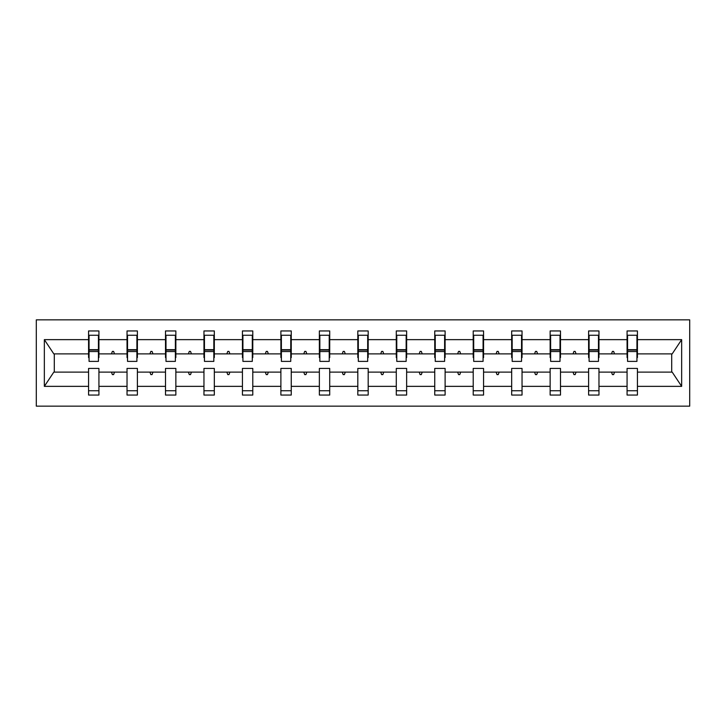 <?xml version="1.0" encoding="UTF-8"?>
<svg xmlns="http://www.w3.org/2000/svg" width="726" height="726" viewBox="0 0 726 726"><rect width="100%" height="100%" fill="white"/><g stroke="black" fill="none" stroke-linecap="round" stroke-linejoin="round"><path stroke-width="1.09" d="M36.3 406.152L689.7 406.152L689.7 319.848L36.3 319.848L36.3 406.152M636.938 357.573L637.428 357.573L637.428 353.88L672.194 353.88L681.66 339.641L681.66 386.359L637.428 386.359L637.428 368.427L627.073 368.427L627.073 372.12L598.968 372.12L598.968 368.427L588.605 368.427L588.605 372.12L560.499 372.12L560.499 368.427L550.145 368.427L550.145 372.12L522.039 372.12L522.039 368.427L511.676 368.427L511.676 372.12L483.57 372.12L483.57 368.427L473.216 368.427L473.216 372.12L445.111 372.12L445.111 368.427L434.747 368.427L434.747 372.12L406.642 372.12L406.642 368.427L396.287 368.427L396.287 372.12L368.182 372.12L368.182 368.427L357.818 368.427L357.818 372.12L329.713 372.12L329.713 368.427L319.358 368.427L319.358 372.12L291.253 372.12L291.253 368.427L280.889 368.427L280.889 372.12L252.784 372.12L252.784 368.427L242.43 368.427L242.43 372.12L214.324 372.12L214.324 368.427L203.961 368.427L203.961 372.12L175.855 372.12L175.855 368.427L165.501 368.427L165.501 372.12L137.395 372.12L137.395 368.427L127.032 368.427L127.032 372.12L98.927 372.12L98.927 395.053L88.572 395.053L88.572 372.12L53.806 372.12L44.34 386.359L44.34 339.641L53.806 353.88L88.572 353.88L88.572 339.641L44.34 339.641M637.428 386.359L637.428 395.053L627.073 395.053L627.073 372.12M637.428 353.88L637.428 330.947L627.073 330.947L627.073 339.641L598.968 339.641L598.968 357.573L598.469 357.573M627.563 357.573L627.073 357.573L627.073 339.641M627.073 386.359L598.968 386.359L598.968 395.053L588.605 395.053L588.605 372.12M598.968 339.641L598.968 330.947L588.605 330.947L588.605 339.641L560.499 339.641L560.499 357.573L560.009 357.573M589.104 357.573L588.605 357.573L588.605 339.641M588.605 386.359L560.499 386.359L560.499 395.053L550.145 395.053L550.145 372.12M560.499 339.641L560.499 330.947L550.145 330.947L550.145 339.641L522.039 339.641L522.039 357.573L521.54 357.573M550.635 357.573L550.145 357.573L550.145 339.641M550.145 386.359L522.039 386.359L522.039 395.053L511.676 395.053L511.676 372.12M522.039 339.641L522.039 330.947L511.676 330.947L511.676 339.641L483.57 339.641L483.57 357.573L483.08 357.573M512.175 357.573L511.676 357.573L511.676 339.641M511.676 386.359L483.57 386.359L483.57 395.053L473.216 395.053L473.216 372.12M483.57 339.641L483.57 330.947L473.216 330.947L473.216 339.641L445.111 339.641L445.111 357.573L444.611 357.573M473.706 357.573L473.216 357.573L473.216 339.641M473.216 386.359L445.111 386.359L445.111 395.053L434.747 395.053L434.747 372.12M445.111 339.641L445.111 330.947L434.747 330.947L434.747 339.641L406.642 339.641L406.642 357.573L406.152 357.573M435.246 357.573L434.747 357.573L434.747 339.641M434.747 386.359L406.642 386.359L406.642 395.053L396.287 395.053L396.287 372.12M406.642 339.641L406.642 330.947L396.287 330.947L396.287 339.641L368.182 339.641L368.182 357.573L367.683 357.573M396.777 357.573L396.287 357.573L396.287 339.641M396.287 386.359L368.182 386.359L368.182 395.053L357.818 395.053L357.818 372.12M368.182 339.641L368.182 330.947L357.818 330.947L357.818 339.641L329.713 339.641L329.713 357.573L329.223 357.573M358.317 357.573L357.818 357.573L357.818 339.641M357.818 386.359L329.713 386.359L329.713 395.053L319.358 395.053L319.358 372.12M329.713 339.641L329.713 330.947L319.358 330.947L319.358 339.641L291.253 339.641L291.253 357.573L290.754 357.573M319.848 357.573L319.358 357.573L319.358 339.641M319.358 386.359L291.253 386.359L291.253 395.053L280.889 395.053L280.889 372.12M291.253 339.641L291.253 330.947L280.889 330.947L280.889 339.641L252.784 339.641L252.784 357.573L252.294 357.573M281.389 357.573L280.889 357.573L280.889 339.641M280.889 386.359L252.784 386.359L252.784 395.053L242.43 395.053L242.43 372.12M252.784 339.641L252.784 330.947L242.43 330.947L242.43 339.641L214.324 339.641L214.324 357.573L213.825 357.573M242.92 357.573L242.43 357.573L242.43 339.641M242.43 386.359L214.324 386.359L214.324 395.053L203.961 395.053L203.961 372.12M214.324 339.641L214.324 330.947L203.961 330.947L203.961 339.641L175.855 339.641L175.855 357.573L175.365 357.573M204.46 357.573L203.961 357.573L203.961 339.641M203.961 386.359L175.855 386.359L175.855 395.053L165.501 395.053L165.501 372.12M175.855 339.641L175.855 330.947L165.501 330.947L165.501 339.641L137.395 339.641L137.395 357.573L136.896 357.573M165.991 357.573L165.501 357.573L165.501 339.641M165.501 386.359L137.395 386.359L137.395 395.053L127.032 395.053L127.032 372.12M137.395 339.641L137.395 330.947L127.032 330.947L127.032 339.641L98.927 339.641L98.927 330.947L88.572 330.947L88.572 339.641M127.531 357.573L127.032 357.573L127.032 339.641M98.927 372.12L98.927 368.427L88.572 368.427L88.572 372.12M88.572 353.88L88.572 357.573L89.062 357.573M598.968 386.359L598.968 372.12M560.499 386.359L560.499 372.12M522.039 386.359L522.039 372.12M483.57 386.359L483.57 372.12M445.111 386.359L445.111 372.12M406.642 386.359L406.642 372.12M368.182 386.359L368.182 372.12M329.713 386.359L329.713 372.12M291.253 386.359L291.253 372.12M252.784 386.359L252.784 372.12M214.324 386.359L214.324 372.12M175.855 386.359L175.855 372.12M137.395 386.359L137.395 372.12M681.66 339.641L637.428 339.641M127.032 386.359L98.927 386.359M88.572 386.359L44.34 386.359M611.501 353.88L614.532 353.88L613.633 351.411L612.399 351.411L611.501 353.88L598.968 353.88M627.073 353.88L614.532 353.88M611.501 372.12L612.399 374.589L613.633 374.589L614.532 372.12M573.041 353.88L576.072 353.88L575.173 351.411L573.939 351.411L573.041 353.88L560.499 353.88M588.605 353.88L576.072 353.88M573.041 372.12L573.939 374.589L575.173 374.589L576.072 372.12M534.572 353.88L537.603 353.88L536.705 351.411L535.47 351.411L534.572 353.88L522.039 353.88M550.145 353.88L537.603 353.88M534.572 372.12L535.47 374.589L536.705 374.589L537.603 372.12M496.112 353.88L499.143 353.88L498.245 351.411L497.011 351.411L496.112 353.88L483.57 353.88M511.676 353.88L499.143 353.88M496.112 372.12L497.011 374.589L498.245 374.589L499.143 372.12M457.643 353.88L460.674 353.88L459.776 351.411L458.542 351.411L457.643 353.88L445.111 353.88M473.216 353.88L460.674 353.88M457.643 372.12L458.542 374.589L459.776 374.589L460.674 372.12M419.183 353.88L422.214 353.88L421.316 351.411L420.082 351.411L419.183 353.88L406.642 353.88M434.747 353.88L422.214 353.88M419.183 372.12L420.082 374.589L421.316 374.589L422.214 372.12M380.714 353.88L383.745 353.88L382.847 351.411L381.613 351.411L380.714 353.88L368.182 353.88M396.287 353.88L383.745 353.88M380.714 372.12L381.613 374.589L382.847 374.589L383.745 372.12M342.255 353.88L345.286 353.88L344.387 351.411L343.153 351.411L342.255 353.88L329.713 353.88M357.818 353.88L345.286 353.88M342.255 372.12L343.153 374.589L344.387 374.589L345.286 372.12M303.786 353.88L306.817 353.88L305.918 351.411L304.684 351.411L303.786 353.88L291.253 353.88M319.358 353.88L306.817 353.88M303.786 372.12L304.684 374.589L305.918 374.589L306.817 372.12M265.326 353.88L268.357 353.88L267.458 351.411L266.224 351.411L265.326 353.88L252.784 353.88M280.889 353.88L268.357 353.88M265.326 372.12L266.224 374.589L267.458 374.589L268.357 372.12M226.857 353.88L229.888 353.88L228.989 351.411L227.755 351.411L226.857 353.88L214.324 353.88M242.43 353.88L229.888 353.88M226.857 372.12L227.755 374.589L228.989 374.589L229.888 372.12M188.397 353.88L191.428 353.88L190.53 351.411L189.295 351.411L188.397 353.88L175.855 353.88M203.961 353.88L191.428 353.88M188.397 372.12L189.295 374.589L190.53 374.589L191.428 372.12M149.928 353.88L152.959 353.88L152.061 351.411L150.826 351.411L149.928 353.88L137.395 353.88M165.501 353.88L152.959 353.88M149.928 372.12L150.826 374.589L152.061 374.589L152.959 372.12M111.468 353.88L114.499 353.88L113.601 351.411L112.367 351.411L111.468 353.88L98.927 353.88L98.927 339.641M127.032 353.88L114.499 353.88M111.468 372.12L112.367 374.589L113.601 374.589L114.499 372.12M98.927 353.88L98.927 357.573L98.437 357.573M681.66 386.359L672.194 372.12L637.428 372.12M54.296 353.88L54.296 372.12M671.704 372.12L671.704 353.88M88.572 335.258L89.062 335.258L88.572 335.258M89.062 351.538L89.062 335.258L98.927 335.258L98.437 335.258L98.437 361.394L89.062 361.394L89.062 351.538L98.437 351.538M88.572 390.742L98.927 390.742M127.032 335.258L127.531 335.258L127.032 335.258M127.531 351.538L127.531 335.258L137.395 335.258L136.896 335.258L136.896 361.394L127.531 361.394L127.531 351.538L136.896 351.538M127.032 390.742L137.395 390.742M165.501 335.258L165.991 335.258L165.501 335.258M165.991 351.538L165.991 335.258L175.855 335.258L175.365 335.258L175.365 361.394L165.991 361.394L165.991 351.538L175.365 351.538M165.501 390.742L175.855 390.742M203.961 335.258L204.46 335.258L203.961 335.258M204.46 351.538L204.46 335.258L214.324 335.258L213.825 335.258L213.825 361.394L204.46 361.394L204.46 351.538L213.825 351.538M203.961 390.742L214.324 390.742M242.43 335.258L242.92 335.258L242.43 335.258M242.92 351.538L242.92 335.258L252.784 335.258L252.294 335.258L252.294 361.394L242.92 361.394L242.92 351.538L252.294 351.538M242.43 390.742L252.784 390.742M280.889 335.258L281.389 335.258L280.889 335.258M281.389 351.538L281.389 335.258L291.253 335.258L290.754 335.258L290.754 361.394L281.389 361.394L281.389 351.538L290.754 351.538M280.889 390.742L291.253 390.742M319.358 335.258L319.848 335.258L319.358 335.258M319.848 351.538L319.848 335.258L329.713 335.258L329.223 335.258L329.223 361.394L319.848 361.394L319.848 351.538L329.223 351.538M319.358 390.742L329.713 390.742M357.818 335.258L358.317 335.258L357.818 335.258M358.317 351.538L358.317 335.258L368.182 335.258L367.683 335.258L367.683 361.394L358.317 361.394L358.317 351.538L367.683 351.538M357.818 390.742L368.182 390.742M396.287 335.258L396.777 335.258L396.287 335.258M396.777 351.538L396.777 335.258L406.642 335.258L406.152 335.258L406.152 361.394L396.777 361.394L396.777 351.538L406.152 351.538M396.287 390.742L406.642 390.742M434.747 335.258L435.246 335.258L434.747 335.258M435.246 351.538L435.246 335.258L445.111 335.258L444.611 335.258L444.611 361.394L435.246 361.394L435.246 351.538L444.611 351.538M434.747 390.742L445.111 390.742M473.216 335.258L473.706 335.258L473.216 335.258M473.706 351.538L473.706 335.258L483.57 335.258L483.08 335.258L483.08 361.394L473.706 361.394L473.706 351.538L483.08 351.538M473.216 390.742L483.57 390.742M511.676 335.258L512.175 335.258L511.676 335.258M512.175 351.538L512.175 335.258L522.039 335.258L521.54 335.258L521.54 361.394L512.175 361.394L512.175 351.538L521.54 351.538M511.676 390.742L522.039 390.742M550.145 335.258L550.635 335.258L550.145 335.258M550.635 351.538L550.635 335.258L560.499 335.258L560.009 335.258L560.009 361.394L550.635 361.394L550.635 351.538L560.009 351.538M550.145 390.742L560.499 390.742M588.605 335.258L589.104 335.258L588.605 335.258M589.104 351.538L589.104 335.258L598.968 335.258L598.469 335.258L598.469 361.394L589.104 361.394L589.104 351.538L598.469 351.538M588.605 390.742L598.968 390.742M627.073 335.258L627.563 335.258L627.073 335.258M627.563 351.538L627.563 335.258L637.428 335.258L636.938 335.258L636.938 361.394L627.563 361.394L627.563 351.538L636.938 351.538M627.073 390.742L637.428 390.742M98.437 341.429L98.927 341.429M88.572 341.429L89.062 341.429M89.062 350.059L98.437 350.059M136.896 341.429L137.395 341.429M127.032 341.429L127.531 341.429M127.531 350.059L136.896 350.059M175.365 341.429L175.855 341.429M165.501 341.429L165.991 341.429M165.991 350.059L175.365 350.059M213.825 341.429L214.324 341.429M203.961 341.429L204.46 341.429M204.46 350.059L213.825 350.059M252.294 341.429L252.784 341.429M242.43 341.429L242.92 341.429M242.92 350.059L252.294 350.059M290.754 341.429L291.253 341.429M280.889 341.429L281.389 341.429M281.389 350.059L290.754 350.059M329.223 341.429L329.713 341.429M319.358 341.429L319.848 341.429M319.848 350.059L329.223 350.059M367.683 341.429L368.182 341.429M357.818 341.429L358.317 341.429M358.317 350.059L367.683 350.059M406.152 341.429L406.642 341.429M396.287 341.429L396.777 341.429M396.777 350.059L406.152 350.059M444.611 341.429L445.111 341.429M434.747 341.429L435.246 341.429M435.246 350.059L444.611 350.059M483.08 341.429L483.57 341.429M473.216 341.429L473.706 341.429M473.706 350.059L483.08 350.059M521.54 341.429L522.039 341.429M511.676 341.429L512.175 341.429M512.175 350.059L521.54 350.059M560.009 341.429L560.499 341.429M550.145 341.429L550.635 341.429M550.635 350.059L560.009 350.059M598.469 341.429L598.968 341.429M588.605 341.429L589.104 341.429M589.104 350.059L598.469 350.059M636.938 341.429L637.428 341.429M627.073 341.429L627.563 341.429M627.563 350.059L636.938 350.059M89.062 349.687L98.437 349.687M127.531 349.687L136.896 349.687M165.991 349.687L175.365 349.687M204.46 349.687L213.825 349.687M242.92 349.687L252.294 349.687M281.389 349.687L290.754 349.687M319.848 349.687L329.223 349.687M358.317 349.687L367.683 349.687M396.777 349.687L406.152 349.687M435.246 349.687L444.611 349.687M473.706 349.687L483.08 349.687M512.175 349.687L521.54 349.687M550.635 349.687L560.009 349.687M589.104 349.687L598.469 349.687M627.563 349.687L636.938 349.687"/></g></svg>
